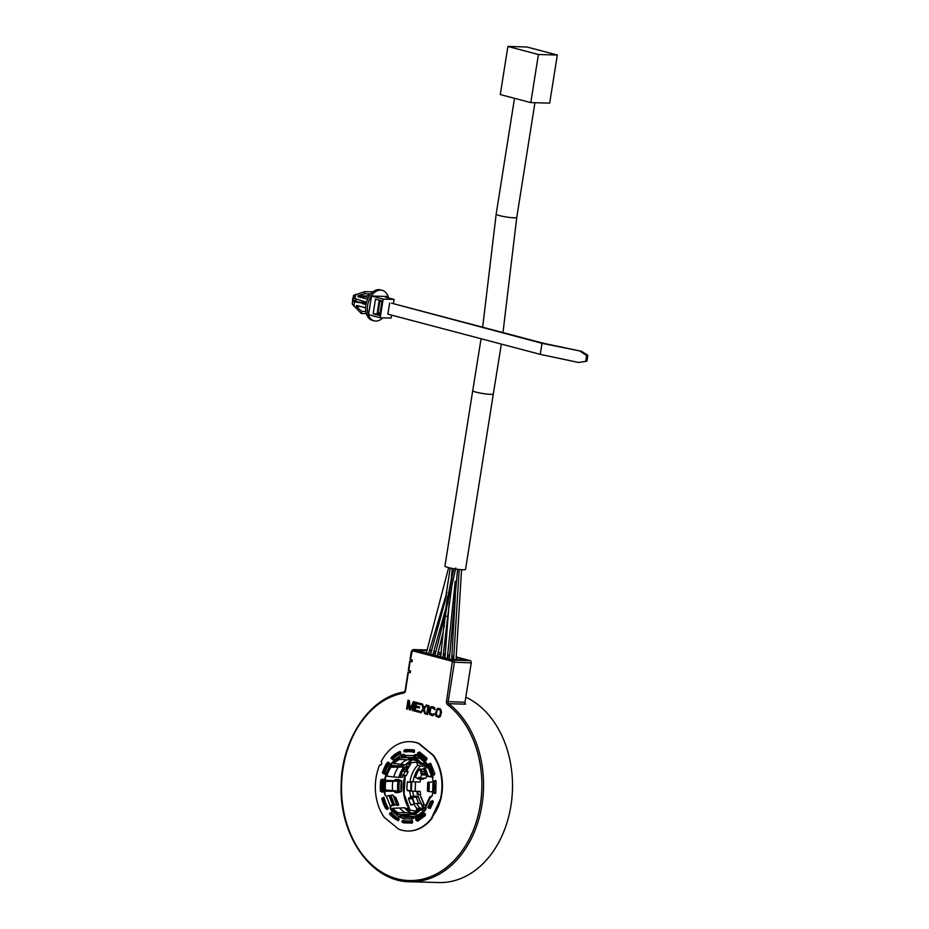 <?xml version="1.0" encoding="UTF-8"?>
<svg xmlns="http://www.w3.org/2000/svg" width="929" height="929" viewBox="0 0 929 929"><rect width="100%" height="100%" fill="white"/><g stroke="black" fill="none" stroke-linecap="round" stroke-linejoin="round"><path stroke-width="1.39" d="M409.991 781.73L420.071 782.009L409.991 781.73A27.707 20.647 91.6 0 1 417.585 765.287L416.668 761.908A31.168 23.225 91.6 0 1 416.761 761.826M426.156 807.615L417.005 808.52A27.707 20.647 91.6 0 1 413.637 803.817L411.106 805.083A31.168 23.225 91.6 0 1 408.563 798.696L410.723 796.513A27.707 20.647 91.6 0 1 409.735 791.078L407.088 790.498A31.168 23.225 91.6 0 1 407.308 782.183L407.761 781.672M417.005 808.52L415.832 811.04L416.935 811.075M419.56 758.099L415.472 758.25L414.009 759.225A28.962 21.576 -88.4 0 0 407.204 764.219L409.178 764.277A28.962 21.576 91.6 0 1 410.792 762.686L416.32 762.175A28.962 21.576 91.6 0 1 417.376 761.362M414.555 759.992A1.196 0.72 59.4 0 1 414.113 760.247L415.855 760.294M398.169 780.337L396.207 780.406L399.47 780.952A28.962 21.576 -88.4 0 0 399.203 791.287L401.107 791.647L398.193 792.611L394.999 792.518L397.461 791.717L384.304 790.265L384.211 791.218L392.143 791.183M397.763 780.43L395.348 779.501L398.541 779.594L401.398 780.697L399.47 780.952M412.151 759.945L414.009 759.225L412.151 759.957A28.16 20.984 -88.4 0 0 405.625 764.73L405.625 764.741A28.16 20.984 -88.4 0 0 405.613 764.741A28.16 20.984 -88.4 0 0 405.625 764.741L407.204 764.219M409.178 764.277L409.364 763.429L409.178 764.277M407.901 757.553L399.307 757.832L399.575 759.423L412.151 759.957L411.977 758.947M415.971 754.638L416.099 755.382M399.307 757.832L399.005 758.412A29.658 22.099 91.6 0 0 393.013 762.814L393.896 763.58L405.613 764.741M393.083 762.407L393.083 762.407A30.262 22.551 91.6 0 1 399.098 757.936M406.739 759.922A28.16 20.984 -88.4 0 0 400.654 764.393M405.764 756.74L400.887 755.463A1.672 0.964 53.7 0 0 402.327 756.694L406.449 757.449A4.773 2.752 53.7 0 0 407.564 757.402A1.196 0.79 -88.5 0 1 408.179 757.971A1.904 1.277 91.5 0 0 409.224 758.877A1.904 1.277 91.5 0 0 409.584 758.807M393.826 760.642L390.854 765.078L390.215 764.788L393.826 760.654A1.672 0.964 53.7 0 0 394.233 761.223M403.627 754.267A1.788 1.335 91.6 0 0 403.523 754.302L401.386 755.474M400.887 755.463L403.047 754.29A1.788 1.335 91.6 0 1 403.732 754.302L405.462 755.44A1.904 1.277 91.5 0 0 406.681 757.379L415.507 757.611A1.196 0.79 -88.5 0 1 416.169 758.169A1.904 1.277 91.5 0 0 416.18 758.227M379.694 764.857A1.846 1.382 -88.4 0 0 381.145 761.699A44.697 33.305 -88.4 0 1 409.863 741.656A44.697 33.305 -88.4 0 1 418.491 743.432L432.949 755.254A44.697 33.305 -88.4 0 1 440.462 798.847L431.416 818.449A44.697 33.305 -88.4 0 1 407.413 831.014A44.697 33.305 -88.4 0 1 398.785 829.237L384.327 817.415A44.697 33.305 -88.4 0 1 379.694 764.857L380.17 764.869A1.846 1.382 -88.4 0 0 380.588 765.078M416.691 820.493L417.609 821.236L425.296 815.592L425.076 813.514L424.1 813.63L424.855 813.235M402.803 822.223L403.314 822.862L412.023 823.082L412.604 821.12L411.919 820.76A34.687 25.838 -88.4 0 1 411.373 820.841M410.885 820.83A34.687 25.838 -88.4 0 0 411.442 820.748L411.721 820.574M402.872 820.621L404.022 820.551A34.687 25.838 -88.4 0 0 407.692 821.004A34.687 25.838 -88.4 0 0 409.828 820.946M396.927 819.982L398.576 820.493L399.075 819.401L398.216 818.298A34.687 25.838 -88.4 0 1 391.922 813.154L391.26 812.294L390.679 812.863M391.817 812.991L390.331 812.956A34.861 25.977 91.6 0 0 397.252 818.612L396.857 818.983A35.279 26.291 91.6 0 1 389.855 813.258L389.588 813.827A35.929 26.778 -88.4 0 0 396.59 819.552L397.252 818.612L398.959 818.658A34.861 25.977 -88.4 0 1 398.425 818.356L398.529 818.333M386.383 808.741L386.998 809.531L388.101 808.834L387.776 807.278A34.687 25.838 -88.4 0 1 384.304 798.568L383.793 797.268L382.806 797.883M381.192 791.589L382.643 792.228L382.934 790.66A34.687 25.838 -88.4 0 1 383.201 780.708L382.98 779.117L381.505 779.675M383.445 773.485L384.397 774.147L384.978 772.87A34.687 25.838 -88.4 0 1 388.914 764.346L389.321 762.825L388.264 762.07L387.602 762.814M400.863 752.978L398.46 752.176L398.982 753.524L398.367 752.536A35.929 26.778 -88.4 0 0 391.074 757.901L391.306 758.482A35.279 26.291 91.6 0 1 398.599 753.117L400.863 752.978L400.689 753.57A34.861 25.977 -88.4 0 0 400.132 753.849L400.387 751.712L398.727 752.13M392.108 758.923L392.653 759.527L393.362 758.703A34.687 25.838 -88.4 0 1 399.911 753.884L400.504 753.849M412.685 752.002A34.687 25.838 -88.4 0 1 413.254 752.118L414.439 751.805L413.962 749.808L405.253 749.587L404.707 750.202M404.696 751.805L405.834 751.933A34.687 25.838 -88.4 0 1 409.584 751.666A34.687 25.838 -88.4 0 1 411.721 751.84M425.494 759.771L426.492 760.038L426.817 757.971L419.432 751.944L418.491 752.641M432.972 774.751L433.75 775.32L434.807 773.741L430.719 763.51L429.117 763.882M433.785 792.948L435.236 793.575L435.782 792.878L436.096 781.196L435.573 780.476L434.098 781.022M428.896 808.16L430.313 808.474L433.274 802.052L432.496 800.566L431.683 801.077M390.703 805.931L390.226 805.919A1.904 0.639 -21.8 0 1 392.758 805.037L394.628 804.804A1.904 0.639 -21.8 0 1 396.59 804.456L394.779 805.002A1.904 0.639 -21.8 0 1 393.13 805.408L390.703 805.931L390.819 808.52A1.788 1.335 91.6 0 0 391.132 809.333L392.235 811.4L390.656 809.322A1.788 1.335 91.6 0 1 390.331 808.509L390.226 805.919L386.476 796.536L384.943 794.992A1.788 1.335 91.6 0 1 384.618 794.19L384.211 791.218M432.821 792.658L432.206 795.41A1.788 1.335 91.6 0 1 431.846 796.199L430.22 797.651L425.981 806.836L425.737 809.414A1.788 1.335 91.6 0 1 425.377 810.204L423.473 812.027A1.672 0.964 -126.3 0 1 423.682 810.959L416.622 816.15A1.672 0.964 -126.3 0 0 416.413 817.206L411.791 818.739A1.672 1.115 -88.5 0 1 412.79 817.392L404.789 817.195A1.672 1.115 -88.5 0 0 403.801 818.53L399.273 816.765A1.672 0.964 -50.7 0 1 400.759 815.627L402.094 815.453M432.775 792.472L433.193 781.486A34.861 25.977 91.6 0 1 432.902 792.437L435.724 792.646A36.347 27.092 -88.4 0 0 435.806 792.007M425.273 761.455L428.106 765.473L427.781 766.541L431.532 775.924L432.171 775.645L433.123 781.266M433.088 781.405L432.6 792.321M405.462 755.44L413.451 755.637L415.228 754.603A1.788 1.335 91.6 0 1 415.913 754.615L418.038 755.904A1.672 0.964 129.3 0 0 418.189 756.984A1.672 0.964 129.3 0 0 418.456 757.1M393.582 760.468L400.875 755.149M386.685 780.871L384.467 779.907L386.336 773.195M407.645 831.025A44.697 33.305 -88.4 0 0 407.889 831.025A44.697 33.305 -88.4 0 0 431.892 818.461L431.416 818.449M410.107 741.667A44.697 33.305 -88.4 0 1 410.339 741.667A44.697 33.305 -88.4 0 1 418.967 743.455L433.425 755.265A44.697 33.305 -88.4 0 1 440.938 798.859L431.892 818.461M399.667 751.433L399.203 752.142M405.729 749.598L405.218 750.051A36.765 27.394 91.6 0 1 407.877 749.657L405.253 749.587M413.962 749.808L412.29 749.773A36.765 27.394 91.6 0 1 414.404 750.167M419.409 751.921L419.304 752.002A36.765 27.394 91.6 0 1 419.896 752.327M417.167 820.504L417.574 821.259M397.403 819.993L398.344 820.76M386.859 808.753L387.242 809.461M381.668 791.601L382.144 792.216M383.015 779.117L381.982 779.686M388.496 762.152L388.078 762.837M417.481 821.166A36.765 27.394 -88.4 0 0 418.085 820.888M410.351 823.048A36.765 27.394 -88.4 0 0 412.476 822.757M403.314 822.397A36.765 27.394 -88.4 0 0 405.938 822.931M397.67 820.005A36.765 27.394 -88.4 0 0 398.564 820.504M404.51 822.688A37.392 27.858 -88.4 0 0 405.218 822.908M407.192 749.645A37.392 27.858 -88.4 0 0 406.519 749.819M410.363 659.3L412.255 659.996L411.977 661.75L409.77 661.1L412.093 661.053M408.621 670.297L410.513 670.982L410.246 672.735L408.028 672.097L410.339 672.108M413.126 710.697L414.671 701.929L413.451 701.604L410.014 708.897L409.213 700.524L407.994 700.199L406.6 708.978L407.425 709.187L408.516 702.289L409.317 709.686L410.409 709.977L413.405 703.578L412.302 710.476L413.126 710.697L414.508 701.918L413.289 701.604M410.142 708.606L409.375 700.536L407.994 700.199M407.425 709.187L408.574 702.881M410.409 709.977L413.324 704.089M419.432 711.149L415.205 710.081L415.669 707.085L419.362 708.026L419.536 706.911L415.855 705.97L416.238 703.543L420.465 704.623L420.64 703.508L415.6 702.208L414.206 710.975L419.258 712.276L419.432 711.149L415.356 710.081L415.82 707.132M416.006 705.97L416.389 703.59M425.61 713.995L424.17 708.908L427.154 705.227L426.341 705.006L423.729 708.049L422.381 703.996L421.569 703.787L423.194 708.688L420.187 712.555L421 712.775L423.461 709.733L424.797 713.774L425.61 713.995L424.007 708.908L427.003 705.216L426.19 705.006M423.833 707.91L422.544 704.008L421.569 703.787M421 712.775L423.508 709.872M427.514 714.494L429.059 705.726L428.083 705.506L426.701 714.273L427.514 714.494L428.896 705.726L428.083 705.506M431.997 715.678L433.46 715.446L434.4 713.936L432.171 714.552L430.081 713.426L430.58 708.502L431.985 707.701L434.923 709.64L434.935 708.676L433.378 706.899L431.451 706.586L430.185 707.422L429.07 711.788L429.639 714.471L432.705 715.667L433.959 714.831L434.249 713.936L433.437 713.727M432.275 714.552L430.057 712.798L430.742 708.502L432.031 707.712M434.923 709.64L434.667 707.793L432.159 706.586M438.233 717.327L440.369 716.491L441.484 712.113L440.439 708.92L437.234 708.502L435.446 713.472L436.015 716.154L438.941 717.316L440.601 715.806L441.182 710.325L438.534 708.27M456.139 656.931L470.155 660.624A1.904 1.417 91.6 0 1 471.247 662.865L465.011 702.266A1.788 1.335 -88.4 0 0 465.626 704.159L448.788 703.694A95.35 71.045 91.6 0 1 482 804.793A95.35 71.045 91.6 0 1 409.875 881.76C371.739 881.946 339.073 835.728 341.152 785.179C341.477 739.333 369.812 697.168 404.161 691.954A1.196 0.79 79.9 0 0 403.581 693.104A94.154 70.163 -88.4 0 0 347.678 826.404A94.154 70.163 -88.4 0 0 458.415 855.632A94.154 70.163 -88.4 0 0 447.534 704.705A2.984 2.218 -88.4 0 1 446.501 701.546L452.33 661.309L412.36 650.764L410.432 659.509M456.127 657.209L466.857 660.043L451.25 659.613A1.196 0.778 104.8 0 0 451.169 659.625L416.204 650.393A1.196 0.778 104.8 0 1 416.273 650.393L426.934 650.683M431.416 650.799L429.395 650.753M431.219 651.601L430.371 654.132M429.697 650.068A1.904 1.417 91.6 0 1 430.185 650.079L431.52 650.428M433.82 651.032L435.806 651.554M438.116 652.17L441.136 652.971M443.458 653.575L445.316 654.074M447.65 654.69L449.601 655.2M451.947 655.816L453.782 656.304M453.77 656.594L451.924 656.106M449.578 655.491L447.627 654.968M445.293 654.353L443.423 653.865M441.101 653.25L438.047 652.437M435.747 651.833L433.75 651.31M465.812 697.156A95.35 71.045 91.6 0 1 510.962 805.582A95.35 71.045 -88.4 0 1 438.836 882.55L409.875 881.76M414.288 803.748A31.168 23.225 91.6 0 1 412.116 797.593M411.024 791.113A31.168 23.225 91.6 0 1 411.268 781.765M419.409 762.755L421.383 764.37M425.912 764.497L427.34 766.286L420.303 766.088A26.871 20.032 -88.4 0 0 413.045 781.812M417.585 765.287L420.303 766.088M427.34 766.286A26.871 20.032 -88.4 0 0 426.179 767.621M423.752 769.003L419.246 769.34A26.871 20.032 -88.4 0 0 415.518 777.41L418.654 779.071L423.531 779.21L423.984 778.235M420.651 779.129A26.871 20.032 -88.4 0 0 420.071 782.009M415.518 777.41L418.213 778.525L418.793 777.271L419.954 778.119L425.296 778.188M425.912 777.991L426.666 776.342M420.349 777.828L421.72 774.879L420.628 773.288L421.22 772.022L419.246 769.34M421.22 772.022L422.149 771.523L420.245 768.91M425.017 771.604L422.149 771.523M425.737 773.427L420.628 773.288M413.637 803.817L416.61 803.48A26.871 20.032 -88.4 0 0 419.757 807.858M421.325 797.396L420.976 797.268A26.871 20.032 91.6 0 1 420.326 794.643L417.353 794.55A26.871 20.032 91.6 0 1 416.842 791.276L412.79 791.171A26.871 20.032 -88.4 0 0 413.695 796.176L418.387 796.304A26.871 20.032 -88.4 0 0 421.301 803.608L416.61 803.48M420.326 794.643L417.353 794.55M416.842 791.276L420.187 791.369A26.395 19.672 -88.4 0 0 420.651 794.4M423.612 803.132L423.218 802.9A26.871 20.032 91.6 0 0 424.332 804.816M423.81 807.975A26.871 20.032 91.6 0 1 421.511 804.99L422.393 804.769A26.395 19.672 -88.4 0 0 424.553 807.58M423.624 803.062L423.578 802.911A26.871 20.032 -88.4 0 1 421.336 797.279L420.93 797.105M422.393 804.769L424.82 804.839A26.395 19.672 -88.4 0 0 425.587 805.942M418.387 796.304L416.633 797.581A29.496 21.982 -88.4 0 0 418.851 803.539M417.051 797.279L413.451 797.187L411.628 798.034L412.07 798.789L408.563 798.696M409.735 791.078L412.79 791.171M407.088 790.498L410.595 790.591A31.168 23.225 -88.4 0 0 410.641 791.113M408.76 797.953L411.628 798.034L412.07 798.789A31.168 23.225 -88.4 0 1 411.791 797.825M413.695 796.176L410.723 796.513M417.76 791.299A26.395 19.672 -88.4 0 0 418.224 794.33M459.425 659.845L456.069 658.951M453.7 658.336L451.808 657.837M449.462 657.209L447.464 656.687M445.13 656.071L443.214 655.56M440.88 654.945L437.675 654.097M435.376 653.493L433.332 652.959M381.726 762.779A1.37 1.022 -88.4 0 0 381.703 763.812M419.095 712.276L419.269 711.149M420.64 703.508L415.6 702.208M420.303 704.623L420.489 703.497M419.536 706.911L415.855 705.97M419.2 708.026L419.374 706.899M438.36 709.384L439.963 710L440.509 711.893L439.812 715.411L438.418 716.201L436.816 715.585L436.27 713.693L436.967 710.186L438.36 709.384M438.523 716.189L436.978 715.585L436.421 713.693L437.118 710.186L438.407 709.396M399.47 752.153A36.765 27.394 91.6 0 1 400.387 751.7M422.892 813.943A34.861 25.977 91.6 0 1 415.832 819.088L415.89 820.052A35.929 26.778 -88.4 0 0 423.183 814.698L422.95 814.118A35.279 26.291 91.6 0 1 415.658 819.471L416.273 820.446L417.748 820.493M417.98 820.493A36.347 27.092 -88.4 0 0 420.965 818.774M422.66 817.532A36.347 27.092 -88.4 0 0 425.354 815.081L424.948 813.746L423.438 813.804M407.924 821.015A34.687 25.838 -88.4 0 0 408.168 821.015A34.687 25.838 -88.4 0 0 409.306 821.015M434.261 792.96L434.737 793.563M435.573 780.476L434.575 781.045M425.517 759.876L426.26 760.317M413.533 752.304L414.125 752.432M414.009 752.316L413.73 752.13A34.687 25.838 -88.4 0 0 413.173 752.014M411.21 751.747A34.687 25.838 -88.4 0 0 410.061 751.677A34.687 25.838 -88.4 0 0 409.828 751.677M386.499 796.525L385.419 795.015A1.788 1.335 91.6 0 1 385.094 794.202L384.931 791.09L391.957 791.287M385.849 775.936L385.221 780.372M416.842 758.203L416.842 758.203A1.196 0.79 -88.5 0 1 416.575 757.797A1.904 1.277 91.5 0 0 415.53 756.891L414.682 756.868A1.196 0.79 -88.5 0 1 413.928 755.649L415.704 754.615A1.788 1.335 91.6 0 1 415.82 754.58M403.697 818.797L399.702 817.102L402.199 816.022M398.762 752.165L400.631 752.397M400.364 752.176L398.46 752.176L391.051 757.611L391.573 758.9L393.083 758.854M412.29 749.773L407.877 749.657M409.213 751.503A34.861 25.977 -88.4 0 0 405.95 751.828L405.845 751.828M414.439 751.816L412.488 751.991M414.241 750.551A36.347 27.092 -88.4 0 0 410.107 750.017L408.4 749.97A36.347 27.092 -88.4 0 1 412.534 750.504L412.197 750.911A35.929 26.778 -88.4 0 0 403.941 750.702L403.918 751.364A35.279 26.291 91.6 0 1 412.174 751.573L412.534 750.504L414.462 750.783M412.395 751.991L412.395 751.991A34.861 25.977 91.6 0 0 408.365 751.456A34.861 25.977 91.6 0 0 404.243 751.782L405.95 751.828M403.964 750.458L404.185 750.295A36.347 27.092 -88.4 0 1 408.4 749.97L404.138 750.295L404.185 751.782L405.892 751.828M419.304 752.002L418.967 752.653M426.655 759.597L426.922 759.028L425.145 758.447L424.669 759.748L424.669 758.761A35.929 26.778 -88.4 0 0 417.667 753.036L417.4 753.605A35.279 26.291 91.6 0 1 424.402 759.33L426.655 759.597L424.867 759.667M422.695 754.603A36.347 27.092 -88.4 0 0 419.769 752.711L418.062 752.653A36.347 27.092 -88.4 0 1 425.145 758.447L426.922 759.028M426.852 758.494A36.347 27.092 -88.4 0 0 424.263 755.892M419.664 752.676L417.562 752.873L417.562 754A34.861 25.977 91.6 0 1 424.344 759.492M426.376 759.794L424.367 759.608L417.481 753.976L417.609 752.978M430.51 763.232L429.604 763.893M434.133 774.728L433.007 773.857L432.264 774.74L432.438 773.985A35.929 26.778 -88.4 0 0 428.559 764.288L428.13 764.602A35.279 26.291 91.6 0 1 431.997 774.31L433.82 774.716M431.37 765.136A36.347 27.092 -88.4 0 0 430.801 764.091L429.093 764.044A36.347 27.092 -88.4 0 1 433.007 773.857L434.575 774.403M434.714 773.903A36.347 27.092 -88.4 0 0 434.377 772.673M429.012 763.94L430.801 764.091M430.557 763.928L428.594 763.963L428.153 764.869A34.861 25.977 91.6 0 1 431.95 774.333M433.971 774.786L431.88 774.426L428.048 764.822L428.536 764.044M436.073 782.067A36.347 27.092 -88.4 0 0 436.015 781.428L434.006 781.022L436.015 781.428M434.911 792.971L433.425 792.518A35.929 26.778 -88.4 0 0 433.727 781.44L433.088 781.463L432.798 792.449L435.399 792.983M432.937 792.507A35.279 26.291 91.6 0 0 433.228 781.417L433.088 781.463M435.724 792.646L434.017 792.6A36.347 27.092 -88.4 0 0 434.307 781.382L433.193 781.428M427.921 807.464L428.362 807.719A35.929 26.778 -88.4 0 0 431.091 801.808L433.355 801.669M433.251 801.506L432.519 801.158M430.452 808.172L428.78 808.102M427.944 807.382L430.568 801.332L431.648 801.994L430.684 801.472A35.279 26.291 91.6 0 1 427.944 807.382L430.336 808.195M428.327 807.963L427.979 807.138A34.861 25.977 91.6 0 0 430.626 801.425M398.402 752.223A36.347 27.092 -88.4 0 0 391.155 757.576L391.237 758.529M404.022 820.655L404.127 820.667A34.861 25.977 -88.4 0 0 407.297 821.155M404.08 820.655L402.373 820.609L402.06 821.677A35.929 26.778 -88.4 0 0 410.316 821.898L410.339 821.236A35.279 26.291 91.6 0 1 402.083 821.015L402.245 822.095A36.347 27.092 -88.4 0 0 406.414 822.641L408.121 822.688A36.347 27.092 -88.4 0 0 412.337 822.362L412.581 822.142M410.676 820.83L412.604 821.108M412.581 821.956L410.316 821.898L410.908 821.91L410.537 820.83L412.604 821.294M402.083 821.921L402.048 821.015M402.025 821.677L406.414 822.641A36.347 27.092 -88.4 0 0 410.63 822.316L412.337 822.362M391.783 812.898L390.145 812.852L389.553 814.118L396.671 819.924L398.843 819.819L396.973 819.959M398.843 819.819L398.959 818.658M399.11 819.262L396.671 819.924L398.564 820.028M389.797 813.212L389.669 814.164A36.347 27.092 -88.4 0 0 396.613 819.866M382.702 797.93L384.304 797.93M384.258 797.918L381.691 798.719L385.605 808.52L386.127 807.986A35.279 26.291 91.6 0 1 382.249 798.278L381.819 798.603A35.929 26.778 -88.4 0 0 385.686 808.3L387.509 808.718M384.281 798.185L382.829 798.15A34.861 25.977 91.6 0 0 386.65 807.731L386.557 808.358L388.287 807.777M388.264 808.404L385.605 808.52L387.672 808.776M382.225 798.046L381.807 798.754A36.347 27.092 -88.4 0 0 385.628 808.393M383.317 779.721L380.832 780.081A35.929 26.778 -88.4 0 0 380.53 791.16L381.029 791.171A35.279 26.291 91.6 0 1 381.32 780.093L383.503 779.814M381.111 779.663L380.402 791.206L383.189 791.566M383.41 780.209L381.9 780.174A34.861 25.977 91.6 0 0 381.61 791.125L383.12 791.16M383.921 773.497L384.641 774.078M389.46 763.255L387.172 762.802L387.811 763.835L386.882 763.22A35.929 26.778 -88.4 0 0 382.504 772.707L382.922 773.044A35.279 26.291 91.6 0 1 387.3 763.557L389.576 763.429M384.954 773.52L383.34 773.427M388.879 762.86L386.812 762.999L382.388 772.591L382.934 773.381L384.943 773.253M389.448 763.882L387.811 763.835A34.861 25.977 91.6 0 0 383.491 773.218L384.896 773.52M386.824 763.127A36.347 27.092 -88.4 0 0 382.493 772.556L382.887 773.288M397.809 814.315L402.35 814.71M391.841 809.426L392.712 808.3A28.636 21.344 -88.4 0 0 398.158 812.747L397.542 813.723A29.658 22.099 91.6 0 1 391.794 809.02L391.841 809.426A30.262 22.551 91.6 0 0 397.612 814.199M399.505 807.858A28.16 20.984 -88.4 0 0 405.346 812.631L410.746 812.898A28.16 20.984 -88.4 0 1 404.475 807.777L392.712 808.3M398.158 812.747L405.346 812.631M410.455 814.164L410.746 812.898L412.557 813.734L410.746 812.91M404.487 807.789L406.031 808.393A28.962 21.576 -88.4 0 0 412.557 813.734L413.44 813.758M415.995 811.76A28.962 21.576 91.6 0 1 415.031 810.936L409.538 810.123A28.962 21.576 91.6 0 1 408.005 808.451L408.156 809.298L408.005 808.451L406.031 808.393M413.521 813.223A28.962 21.576 91.6 0 1 412.731 812.724L414.357 812.77M423.659 812.201L416.401 817.532L412.824 818.112A0.952 0.639 91.5 0 0 412.279 818.751L411.791 818.739M404.789 817.195L407.866 816.684M412.952 818.809L412.348 818.542M416.506 816.997L405.125 816.498A30.262 22.551 91.6 0 1 402.327 816.068L402.675 814.501A28.636 21.344 -88.4 0 0 406.972 814.896A28.636 21.344 -88.4 0 0 409.027 814.675L406.972 814.896M402.187 815.07A29.229 21.785 -88.4 0 0 408.795 815.244L409.375 816.254L416.366 816.626M402.327 816.068L402.083 815.488A29.658 22.099 91.6 0 0 408.865 815.662M414.137 814.222L402.675 814.501M409.224 814.141A28.16 20.984 -88.4 0 0 411.535 814.547M409.097 814.663L413.614 814.443M412.79 817.392L416.355 816.812M418.038 815.105L413.974 814.733L413.695 813.142A28.636 21.344 -88.4 0 0 419.176 809.171M413.695 813.142L413.428 813.711A29.229 21.785 -88.4 0 0 419.281 809.414L420.198 810.158L425.354 810.239M419.362 808.985L426.156 808.544M423.682 810.959A1.672 0.964 -126.3 0 1 423.949 810.854L424.994 810.692M425.981 806.836A1.904 0.639 -155.2 0 1 425.528 806.07L429.767 796.885A1.904 0.639 -155.2 0 1 430.29 796.71L431.451 796.467A1.904 0.639 -155.2 0 1 431.439 796.223A1.904 0.639 -155.2 0 1 431.962 796.037M430.673 797.663L430.22 797.651A1.904 0.639 -155.2 0 1 429.767 796.885M432.229 791.938L427.607 791.136A28.636 21.344 -88.4 0 0 427.839 782.52L432.496 781.963M427.839 782.52L427.897 782.392A29.229 21.785 -88.4 0 1 427.654 791.264L427.607 791.136M431.532 775.924L432.252 776.156M432.287 776.307L426.829 776.191A29.229 21.785 -88.4 0 0 423.729 768.422L428.176 767.517M423.763 768.829L423.763 768.829A28.636 21.344 -88.4 0 1 426.736 776.226M433.309 777.097L426.771 776.377M424.82 761.443A1.672 0.964 129.3 0 0 424.971 762.523A1.672 0.964 129.3 0 0 425.227 762.639L426.26 762.86M426.608 763.336L421.441 763.139L420.477 763.824A29.229 21.785 -88.4 0 0 414.868 759.237L415.1 759.817L414.868 759.237M427.851 765.113L420.547 764.265M413.928 755.649L413.451 755.637A1.904 1.277 91.5 0 0 414.671 757.588L415.507 757.611M418.561 757.286L417.678 758.169M386.476 796.536A1.904 0.639 -21.8 0 1 389.007 795.642L390.877 795.421A1.904 0.639 -21.8 0 1 392.839 795.073L394.523 797.14L395.731 797.291L398.785 804.932L397.113 805.536L396.079 804.828M384.734 780.36L384.536 781.161L385.663 781.428A28.636 21.344 -88.4 0 0 385.43 790.045L384.304 790.265A29.658 22.099 91.6 0 1 384.536 781.161L396.207 780.406M390.354 765.066L393.524 765.949M395.487 765.844L390.854 765.078M404.138 764.637L403.732 765.519L390.075 766.123L390.888 767.296A28.636 21.344 -88.4 0 0 386.789 776.191L385.628 775.738A30.262 22.551 91.6 0 1 389.89 766.39M390.075 766.123L389.983 766.564A29.658 22.099 91.6 0 0 385.674 775.866L385.628 775.738M406.054 764.428L407.041 766.913L390.888 767.296M407.227 766.077L407.041 766.913A28.962 21.576 91.6 0 0 405.207 769.851L405.241 769.247L401.746 770.153A28.16 20.984 -88.4 0 1 403.476 767.389L402.152 765.519M398.135 767.493A28.16 20.984 -88.4 0 0 393.78 776.923L398.855 777.387A28.16 20.984 -88.4 0 1 399.934 774.078A28.16 20.984 -88.4 0 0 398.855 777.387L402.257 777.271A28.962 21.576 91.6 0 1 402.826 775.343M386.789 776.191L393.78 776.923M408.133 771.604L405.102 771.523L401.746 770.153A28.16 20.984 -88.4 0 0 399.934 774.078L403.291 775.448L406.31 775.529L408.133 771.604L405.625 769.56M402.756 770.977L400.945 774.914M405.102 771.523L403.291 775.448M386.696 780.406L392.421 780.674M392.839 781.312A28.16 20.984 -88.4 0 0 392.595 790.556L397.786 791.032A28.16 20.984 -88.4 0 1 398.053 781.126L385.663 781.428M385.43 790.045L392.595 790.556M399.203 791.287L395.905 791.659M401.398 780.697L401.456 781.01A28.962 21.576 91.6 0 0 401.177 791.345L401.107 791.647M396.59 804.456L397.74 805.199L394.523 797.14M398.785 804.932L397.74 805.199M424.948 813.746L422.927 813.827L415.751 819.099L415.832 820.098M417.864 820.528L416.273 820.446A36.347 27.092 -88.4 0 0 423.647 815.035L425.354 815.081M462.851 569.744A10.428 1.196 9 0 0 465.545 569.372L493.322 393.966A10.428 1.196 9 0 1 490.628 394.349A10.428 1.196 9 0 1 479.213 392.862A10.428 1.196 9 0 1 472.722 390.703L444.945 566.109A10.428 1.196 9 0 0 451.424 568.269A10.428 1.196 9 0 0 462.851 569.744M530.796 102.608L500.278 94.561L507.896 46.45L538.414 54.509L530.796 102.608L549.689 103.131L557.307 55.02L526.789 46.973L507.896 46.45M538.414 54.509L557.307 55.02M453.294 579.557L451.633 579.278L445.212 616.09L446.872 616.368M448.986 607.287L451.889 585.572L455.802 568.014M445.212 616.09L443.981 627.714M451.552 579.046L453.967 568.745M446.617 603.757L451.25 579.092L452.214 568.432M353.647 297.942L353.438 298.43A3.066 2.276 -88.4 0 0 353.136 300.334L353.217 301.356A4.18 3.112 -88.4 0 0 353.275 301.611L356.411 301.704A4.18 3.112 -88.4 0 1 356.353 301.449L353.217 301.356M365.654 307.824L356.539 305.432L356.318 306.303L361.636 311.389L361.3 313.503L352.265 304.108L352.532 301.67L353.275 301.611M352.706 301.588A4.9 3.646 91.6 0 1 352.695 301.507L352.602 300.415A3.774 2.81 91.6 0 1 352.974 298.081L353.206 297.547M353.647 297.21L355.064 298.569L366.479 302.262M353.856 296.746L353.659 295.341L364.76 291.636L364.423 293.75L357.99 295.736L357.99 296.676L367.547 299.196M352.962 301.553L366.131 303.737M366.281 303.063L356.086 301.646M356.388 299.022A3.066 2.276 -88.4 0 0 356.26 300.415L356.353 301.449M370.067 294.818L366.328 295.968L366.328 296.897L368.395 297.443M364.76 291.636L372.924 291.857M364.423 293.75L370.776 293.924M382.887 317.834A15.793 10.37 -75.2 0 1 375.734 321.074A15.793 10.37 -75.2 0 1 374.166 320.853L372.424 320.4A15.793 10.37 -75.2 0 1 366.142 303.655A15.793 10.37 -75.2 0 1 378.904 289.627A15.793 10.37 -75.2 0 1 380.484 289.86L382.225 290.312A15.793 10.37 -75.2 0 1 388.496 297.93M374.166 320.853A15.793 10.37 -75.2 0 1 367.884 304.108A15.793 10.37 -75.2 0 1 380.646 290.092A15.793 10.37 -75.2 0 1 382.225 290.312M371.53 296.037L387.207 296.467L385.407 297.117L394.093 299.405L383.166 299.103L371.53 296.037L368.569 314.687L380.216 317.764L391.144 318.055L391.597 315.14M380.216 317.764L383.166 299.103M379.659 315.512L373.144 313.793L375.467 299.173L381.982 300.891L379.659 315.512M393.42 303.655L394.093 299.405M391.504 303.156L542.002 343.324L581.577 351.325L543.546 343.289L391.504 303.156M578.651 362.484L586.896 361.184L578.651 362.484L540.248 354.367L387.892 314.153L389.634 303.098M585.723 361.3L586.652 355.447L580.404 351.441M540.248 354.367L542.002 343.324M586.652 355.447L587.825 355.331L581.577 351.325M586.896 361.184L587.825 355.331M379.903 313.979L373.144 313.793M381.924 301.251L379.137 301.077L377.29 312.771L380.042 313.119M379.137 301.077L381.9 301.426M377.998 312.992L379.856 301.298M361.3 313.503L366.386 313.642M365.968 304.561L362.449 303.632M361.636 311.389L365.887 311.505M414.113 760.247A28.962 21.576 91.6 0 1 414.973 759.771M409.852 810.123A34.141 25.443 91.6 0 1 404.928 775.494M406.681 770.431A34.141 25.443 91.6 0 1 411.117 762.697M395.348 779.501A34.141 25.443 -88.4 0 0 395.197 780.453M394.895 791.554A34.141 25.443 -88.4 0 0 394.999 792.518M401.096 764.428A34.141 25.443 -88.4 0 0 400.364 765.612M399.575 759.423A28.636 21.344 -88.4 0 0 393.896 763.58M399.075 758.842A29.229 21.785 -88.4 0 0 393.234 763.127M400.829 757.785L402.327 756.694M399.226 817.09L392.27 811.4M411.884 819.03L403.674 818.821M428.176 765.763L432.02 775.401M418.05 755.579L425.006 761.269M388.566 768.376L390.215 764.788M387.3 809.426A37.392 27.858 91.6 0 1 386.917 808.753M388.136 762.837A37.392 27.858 91.6 0 1 388.543 762.186M441.867 793.772A41.271 30.75 -88.4 0 0 442.227 780.732M403.581 693.104A2.984 2.218 -88.4 0 0 405.497 690.723L408.412 672.259M408.69 670.506L410.153 661.262M433.413 815.163A41.271 30.75 -88.4 0 0 440.787 799.195M404.266 691.942A1.196 0.79 79.9 0 0 404.161 691.954L405.114 690.561L408.028 672.097M451.25 659.613L453.306 660.159A1.904 1.417 91.6 0 1 454.409 662.4L448.161 701.801A1.788 1.335 -88.4 0 0 448.788 703.694A1.196 0.697 127.8 0 0 447.534 704.705M465.011 702.266L446.501 701.546M471.247 662.865L452.737 662.145M452.33 661.309A1.196 0.778 104.8 0 1 453.306 660.159L470.155 660.624M427.131 649.986L413.347 649.615L416.273 650.393M427.143 649.963L413.103 649.58A1.904 1.417 91.6 0 1 413.347 649.615A1.196 0.778 104.8 0 0 412.36 650.764M430.185 650.079L429.593 650.056M416.668 761.908L418.108 761.943M411.884 805.095L411.106 805.083M407.308 782.183L410.815 782.276A31.168 23.225 -88.4 0 1 410.885 781.754M416.54 762.674L418.991 762.744M421.569 774.054L426.005 774.182M421.72 774.879L426.26 774.995M412.511 820.702A34.745 25.884 91.6 0 1 411.71 820.853M408.644 821.085A34.745 25.884 91.6 0 1 405.52 820.83M407.413 751.735A34.745 25.884 91.6 0 1 410.548 751.642M413.521 752.025A34.745 25.884 91.6 0 1 414.322 752.211M414.462 750.969L412.79 750.922L412.766 751.584L414.439 751.631M403.906 750.702L403.883 751.364M430.522 808.021L428.884 807.986A36.347 27.092 -88.4 0 0 431.648 801.994L433.286 802.041M393.246 758.854L391.771 758.819A34.861 25.977 91.6 0 1 398.982 753.524L400.689 753.57M410.502 820.841A34.861 25.977 91.6 0 1 406.449 821.155A34.861 25.977 91.6 0 1 402.42 820.621L404.127 820.667M380.797 780.07A36.347 27.092 -88.4 0 0 380.495 791.16M392.026 808.718A29.229 21.785 -88.4 0 0 397.635 813.305M400.759 815.627L399.319 814.443M416.331 817.659L415.635 817.648M409.375 816.254A30.262 22.551 91.6 0 1 405.125 816.498L402.28 816.057M420.198 810.158A30.262 22.551 91.6 0 1 413.974 814.733M419.502 809.728A29.658 22.099 91.6 0 1 413.498 814.129M429.024 782.125A30.262 22.551 91.6 0 1 428.78 791.589M428.211 782.288A29.658 22.099 91.6 0 1 427.967 791.38M424.658 767.702A30.262 22.551 91.6 0 1 427.967 775.982M423.961 768.12A29.658 22.099 91.6 0 1 427.143 776.087M415.472 758.25A30.262 22.551 91.6 0 1 421.441 763.139M414.961 758.83A29.658 22.099 91.6 0 1 420.721 763.522M420.372 764.068A28.636 21.344 -88.4 0 0 415.1 759.817M406.681 757.379L414.671 757.588M408.179 757.971L416.169 758.169M413.928 755.579L418.062 755.683M392.758 805.037L389.007 795.642M390.192 766.866A29.229 21.785 -88.4 0 0 385.988 775.982M403.476 767.377A28.16 20.984 -88.4 0 0 401.746 770.153M405.056 766.866A28.962 21.576 -88.4 0 0 403.232 769.793M400.98 774.914A28.962 21.576 -88.4 0 0 400.271 777.213M384.234 790.289A30.262 22.551 91.6 0 1 384.478 781.138M384.85 781.277A29.229 21.785 -88.4 0 0 384.618 790.161M398.053 781.126A28.16 20.984 -88.4 0 0 397.798 791.043M394.628 804.804L390.877 795.421M396.729 804.502L393.025 795.224M398.471 805.06L395.394 797.337M393.594 805.06L389.843 795.665M425.447 814.547L423.74 814.501L423.508 813.92L425.215 813.967M482.662 327.217L496.167 214.158A10.428 1.196 9 0 0 502.647 216.318A10.428 1.196 9 0 0 514.062 217.792A10.428 1.196 9 0 0 516.768 217.421L502.984 332.582M353.438 298.43L354.808 298.464M355.064 298.569L355.726 294.423M353.833 306.361L354.483 302.215M353.136 300.334L356.26 300.415M357.99 295.736L366.328 295.968M357.99 296.676L366.328 296.897M387.138 297.57L387.277 296.711M356.318 306.303L360.255 306.407M399.203 757.867L392.944 762.454M410.049 659.346L411.35 651.159L413.103 649.58M415.495 781.881L415.24 791.229M419.954 778.119L425.517 778.27M420.918 797.082L423.496 803.399M408.307 670.343L409.77 661.1M408.365 751.456L414.148 752.049M435.724 781.068L433.518 781.01M412.337 820.864L406.449 821.155M391.701 809.38L397.705 814.28M408.319 808.567L409.84 810.227M412.987 812.805L413.579 813.177L419.223 809.031M427.7 782.485L427.468 791.148M423.624 768.759L426.632 776.319M414.38 760.177L415.042 759.806L420.407 764.207M409.224 758.877L414.926 759.028M414.009 755.335L417.957 755.428M418.189 756.984L424.971 762.523M389.901 766.204L385.489 775.75M405.532 769.735L407.378 766.785M402.571 777.201L403.105 775.401M384.351 781.034L384.107 790.382M401.769 780.941L401.491 791.427M409.492 764.172L411.106 762.581M411.35 762.697L406.89 770.594M405.218 775.506L404.08 793.83L410.084 810.134M411.698 781.777L411.454 791.125M412.464 797.419L414.566 803.713M418.596 803.527L416.262 797.256M415.205 791.229L415.449 781.881M481.059 338.748L472.722 390.703M501.346 344.102L493.322 393.966M516.768 217.421L534.93 102.724M496.167 214.158L514.503 98.311M455.384 595.21L451.668 659.625M449.322 659.137L457.602 569.291M453.642 659.683L459.181 569.477M461.562 569.686L456.034 659.753M455.222 581.264L447.267 658.591M449.706 591.854L447.906 602.201M442.959 657.453L448.254 611.851M437.28 655.955L443.354 631.221M434.969 655.351L444.828 615.904L447.523 596.139M444.933 657.976L449.183 602.666M440.636 656.838L443.934 624.938M445.618 609.041L432.879 654.794M428.571 653.656L446.884 592.307M426.272 653.052L448.637 567.642M430.58 654.19L445.154 600.796L450.217 568.014M353.194 297.466L353.484 295.677M387.254 297.605L387.416 296.63"/></g></svg>
